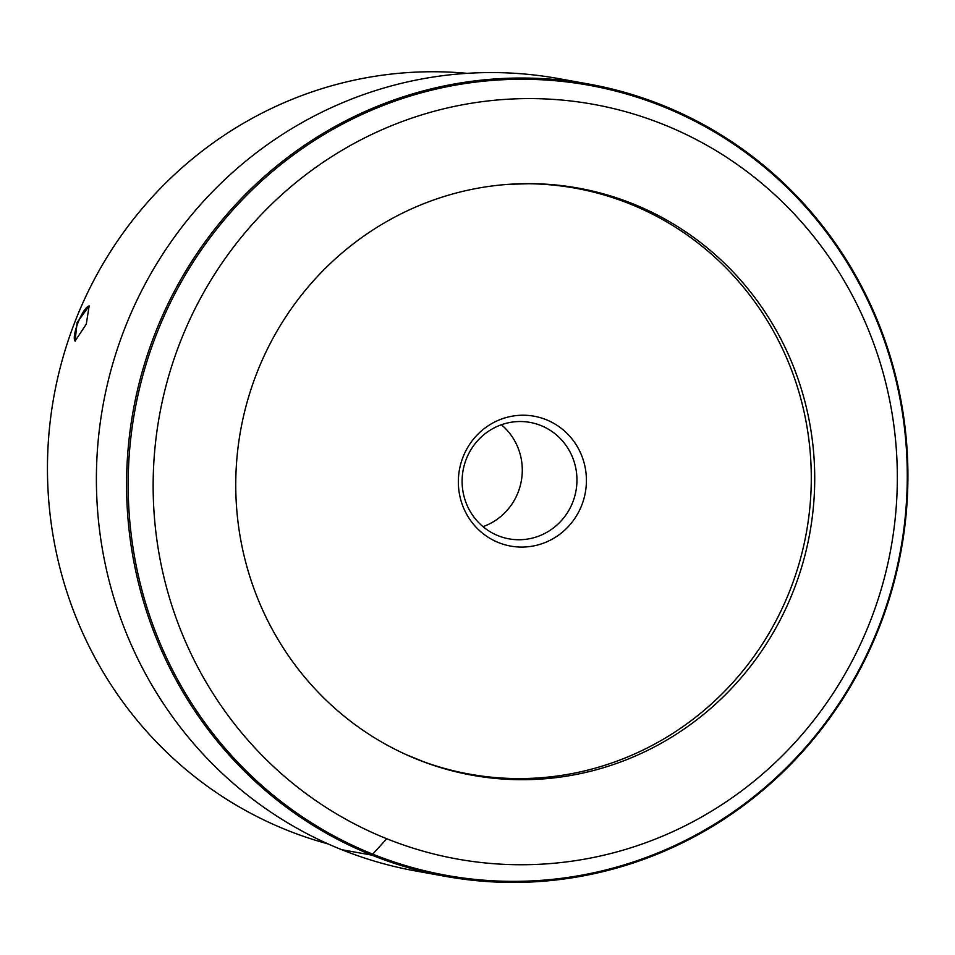 <?xml version="1.0" encoding="UTF-8"?>
<svg xmlns="http://www.w3.org/2000/svg" width="955" height="955" viewBox="0 0 955 955"><rect width="100%" height="100%" fill="white"/><g stroke="black" fill="none" stroke-linecap="round" stroke-linejoin="round"><path stroke-width="1.43" d="M509.015 184.303L528.593 183.742A297.709 288.613 -79.8 0 1 790.537 588.853A297.709 288.613 -79.8 0 1 424.175 761.947L406.03 754.569A298.318 289.198 -79.8 0 1 256.549 373.751A298.318 289.198 -79.8 0 1 509.015 184.303A298.318 289.198 -79.8 0 1 793.927 589.593A298.318 289.198 -79.8 0 1 406.03 754.569M462.936 457.278A66.002 63.985 100.2 0 0 498.546 542.607A66.002 63.985 100.2 0 0 581.822 505.028A66.002 63.985 100.2 0 0 546.224 419.699A66.002 63.985 100.2 0 0 462.936 457.278M466.231 459.236A59.162 57.36 100.2 0 0 509.015 538.859A59.162 57.36 100.2 0 0 572.821 502.044A59.162 57.36 -79.8 0 0 530.037 422.408A59.162 57.36 -79.8 0 0 466.231 459.236M483.003 526.647A59.162 57.36 100.2 0 0 518.159 492.171A59.162 57.36 100.2 0 0 501.399 424.76M327.995 843.886A392.863 380.854 -79.8 0 1 74.836 322.11A392.863 380.854 100.2 0 1 467.15 73.344M77.128 322.515L89.161 305.946L86.272 324.175L75.051 341.078L77.128 322.515M124.46 329.129A402.58 390.285 -79.8 0 1 558.615 78.597L588.781 84.052A402.58 390.285 -79.8 0 1 879.853 625.871A402.58 390.285 100.2 0 1 445.699 876.404L415.521 870.948A402.58 390.285 100.2 0 1 124.46 329.129M445.699 876.404A402.58 390.285 100.2 0 1 154.638 334.584A402.58 390.285 -79.8 0 1 588.781 84.052M179.874 342.952A383.444 371.722 -79.8 0 1 663.737 124.592A383.444 371.722 -79.8 0 1 870.602 620.392A383.444 371.722 100.2 0 1 386.739 838.741A383.444 371.722 100.2 0 1 179.874 342.952M75.266 341.138A18.933 4.56 111.9 0 1 77.94 322.85A18.933 4.56 -68.1 0 1 89.352 306.042M341.651 849.687L371.829 855.131L386.739 838.741M156.154 335.086A401.422 389.163 100.2 0 0 372.725 854.14A401.422 389.163 100.2 0 0 879.28 625.537A401.422 389.163 -79.8 0 0 662.722 106.483A401.422 389.163 -79.8 0 0 156.154 335.086"/></g></svg>
